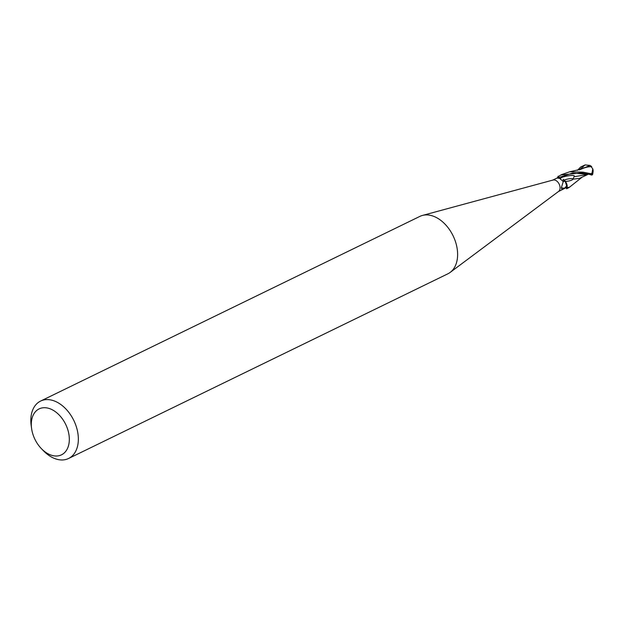 <?xml version="1.0" encoding="UTF-8"?>
<svg xmlns="http://www.w3.org/2000/svg" width="624" height="624" viewBox="0 0 624 624"><rect width="100%" height="100%" fill="white"/><g stroke="black" fill="none" stroke-linecap="round" stroke-linejoin="round"><path stroke-width="0.94" d="M31.606 428.602L31.2 425.708A31.933 21.372 64 0 1 40.599 401.068L419.874 216.395A31.933 21.372 64 0 1 422.417 215.444A31.933 21.372 64 0 1 452.572 234.764A31.933 21.372 64 0 1 450.154 272.415A31.933 21.372 64 0 1 447.837 273.827L68.562 458.492A31.933 21.372 64 0 1 43.368 450.692L41.34 448.594A25.553 17.098 64 0 1 35.342 440.138A25.553 17.098 64 0 1 31.606 428.602A25.553 17.098 64 0 1 42.541 407.839A25.553 17.098 64 0 1 65.286 423.579A25.553 17.098 64 0 1 64.865 452.361A25.553 17.098 64 0 1 41.34 448.594M422.417 215.444L553.036 180.04A6.388 4.274 64 0 1 559.065 183.901A6.388 4.274 64 0 1 558.581 191.428L450.154 272.415M40.599 401.068A31.933 21.372 64 0 1 73.297 419.429A31.933 21.372 64 0 1 68.562 458.492M558.301 176.42A7.449 4.984 64 0 0 557.645 177.255L557.614 177.512A7.348 4.914 64 0 1 558.363 176.506L560.828 175.001L581.552 172.895L592.27 174.962A7.449 7.449 0 0 0 592.706 174.127A6.451 1.942 -124.2 0 1 591.38 174.338L591.864 174.275A6.162 1.856 55.8 0 0 592.55 173.885A7.192 7.192 0 0 0 592.761 168.808L592.028 173.105A7.082 4.742 64 0 1 591.864 174.275M559.026 177.481L558.129 176.179L559.057 177.458M563.059 179.314A6.396 4.274 64 0 1 565.438 181.475A6.396 4.274 64 0 1 567.099 185.429L564.665 188.152A7.699 1.63 -10.5 0 1 561.475 187.356L563.144 181.912L562.871 181.1L559.447 178.324L557.388 178.097L559.088 177.427A3.206 2.145 -116 0 0 560.258 178.597M564.665 188.152C562.349 189.766 561.288 189.501 561.475 187.356M567.099 185.429A6.388 4.274 64 0 1 565.984 187.723A6.388 4.274 64 0 1 565.913 187.785L558.363 191.591M565.851 187.528L566.74 188.838M569.579 187.13L567.224 187.762L565.133 181.015L567.263 187.504A7.348 4.914 64 0 1 566.514 188.503L567.458 188.347M566.514 188.503A7.34 4.914 64 0 0 567.263 187.496L567.138 185.203L565.438 181.475C556.522 181.756 572.38 176.943 573.05 179.166C572.146 180.274 569.611 181.038 565.438 181.475M558.363 176.506A7.34 4.914 64 0 0 557.614 177.512L557.591 177.762M590.866 174.088A7.449 4.984 -116 0 0 590.881 173.722L583.081 172.162L569.642 171.795L561.616 174.634M577.489 170.336L580.601 167.053L585.086 164.923L590 165.43L591.724 166.655M569.642 171.795L581.155 169.159C585.031 167.443 588.346 166.631 591.107 166.717L592.761 168.808M587.824 174.478L573.955 176.748M592.8 173.207A6.451 1.942 -124.2 0 1 592.706 174.127M592.028 173.105L590.881 173.722M587.371 174.712L579.579 178.347L572.59 179.236M591.287 166.468A7.215 1.817 -61.6 0 0 591.256 166.187L591.107 166.717M590 165.43L581.108 169.182M581.155 169.159L580.172 169.556M567.224 187.762A7.449 4.984 64 0 1 566.576 188.588M573.05 179.166L574.135 176.522C576.537 173.862 559.057 176.81 560.656 178.792M559.088 177.427A11.193 2.379 -10.5 0 1 558.55 177.395M587.075 174.33L572.746 173.035L559.096 177.434M585.086 164.923L579.259 169.876M591.38 174.338A7.449 4.984 64 0 1 591.217 175.102M557.505 177.809L552.77 180.11M561.249 174.798L562.31 174.283M569.447 187.247L581.599 177.583M584.017 167.653L579.548 169.783M567.356 188.401L568.831 187.676"/></g></svg>
